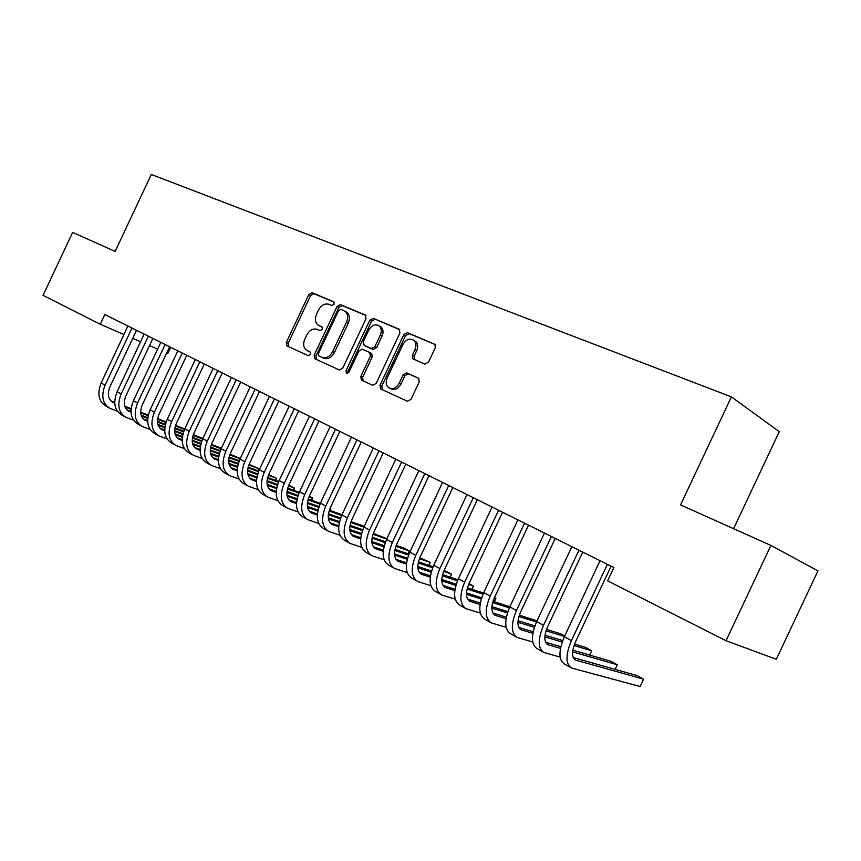 <?xml version="1.0" encoding="UTF-8"?>
<svg xmlns="http://www.w3.org/2000/svg" width="861" height="861" viewBox="0 0 861 861"><rect width="100%" height="100%" fill="white"/><g stroke="black" fill="none" stroke-linecap="round" stroke-linejoin="round"><path stroke-width="1.29" d="M334.133 304.213L333.584 301.727L312.069 292.718L308.83 294.537L286.315 342.387L286.81 345.821L308.195 355.668L310.498 354.431L310.164 351.998L306.376 350.158C303.416 347.596 302.889 343.916 304.816 339.116L306.71 335.09C309.54 330.064 313.038 328.149 317.214 329.354L320.001 330.592L322.315 329.322L322.036 326.965L317.838 324.909C315.115 322.326 314.685 318.742 316.557 314.179L318.441 310.154C321.282 305.117 324.791 303.169 328.988 304.32L331.808 305.504L334.133 304.213M424.807 364.117L428.466 362.244L435.279 347.758L434.988 344.389L407.425 332.658L403.863 334.531L380.002 385.233L380.551 388.86L407.35 401.226L410.977 399.396L419.21 381.897L418.769 378.334L406.769 372.921L403.174 374.761L399.127 383.36C396.125 388.343 392.605 389.775 388.591 387.644C386.008 385.276 385.534 382.047 387.181 377.968L402.916 344.529C406.252 339.18 409.987 337.867 414.109 340.612C416.207 343.001 416.487 346.025 414.97 349.684L412.333 355.292L412.71 358.757L424.807 364.117M100.242 324.253L43.05 295.334L72.647 232.384L115.126 251.434L151.31 174.482L731.409 396.878L680.545 504.912L770.907 545.411L726.017 640.735L607.618 580.852L613.871 567.56L104.816 314.534L100.242 324.253L123.941 334.531M366.054 318.624L365.215 314.975L340.429 304.59L337.092 306.43L314.179 355.13L314.685 358.628L339.342 369.972L342.732 368.185L366.054 318.624M373.254 318.344L399.052 329.15L399.956 332.895L376.16 383.468L372.641 385.276L361.372 380.056L360.834 376.461L370.402 356.142L369.541 352.407L362.33 349.232L358.886 351.051L349.006 372.06L346.413 373.2L346.036 370.704L369.8 320.206L373.254 318.344L399.784 329.698M733.594 528.686L779.291 431.652L731.409 396.878M726.017 640.735L776.321 659.268L817.95 570.875L770.907 545.411M170.672 347.263L167.723 353.516L166.668 353.053M132.755 338.351L140.612 341.763M149.513 345.616L157.671 349.157M320.174 326.201L318.979 325.587M322.218 327.148L320.787 326.523M308.765 351.396L307.205 350.631M310.283 352.095L309.024 351.525M334.122 302.179L313.867 293.698L310.627 295.517L288.155 343.281L288.543 346.639M365.914 315.503L342.215 305.569L338.879 307.409L315.998 356.024L316.428 359.457M340.924 309.347L338.577 310.638L318.43 353.451L318.785 355.894L321.939 357.358C326.179 358.65 329.741 356.745 332.647 351.632L346.509 322.165C348.328 317.741 347.962 314.2 345.412 311.553L340.924 309.347M345.713 311.585L347.198 312.521C349.749 315.169 350.104 318.699 348.296 323.123L334.445 352.536C331.56 357.649 327.987 359.543 323.758 358.251L318.968 356.002M370.79 353.096L371.748 353.591L372.178 357.057L362.632 377.344L363.127 380.906M375.009 319.313L371.565 321.175L347.844 371.586L347.683 373.34M380.325 335.047C381.843 331.367 381.541 328.364 379.421 326.061C375.471 323.596 371.909 324.952 368.745 330.107L363.31 341.656L364.16 345.358L371.371 348.511L374.847 346.671L380.325 335.047L382.08 336.005C383.608 332.324 383.306 329.332 381.175 327.029L379.281 325.942M365.721 346.165L364.16 345.358M382.08 336.005L376.623 347.607L373.147 349.437L365.936 346.283M413.797 340.321L415.841 341.569C417.94 343.959 418.231 346.972 416.713 350.631L414.076 356.228L414.356 359.597M390.367 388.526L390.345 388.515C394.381 390.646 397.89 389.226 400.892 384.243L399.127 383.36M418.844 378.399L408.523 373.825L404.928 375.665L400.892 384.243M435.074 344.486L409.169 333.627L405.606 335.499L381.789 386.115L382.306 389.721M127.902 326.007L101.146 382.994L105.096 385.168L132.013 328.052M136.544 330.301L109.864 387.019C107.087 394.209 108.152 399.353 113.06 402.453L114.739 403.109M125.103 407.027L131.066 409.287M140.741 412.936L148.157 415.745M157.574 419.307L165.969 422.482M175.343 426.023L184.502 429.478M110.994 400.989L114.707 402.399M124.823 406.231L131.13 408.62M140.698 412.236L148.296 415.11M157.671 418.661L166.173 421.879M175.536 425.42L184.749 428.907M193.886 433.244L193.951 435.074M117.29 411.117L109.864 408.297C102.524 403.648 100.941 395.931 105.096 385.168M108.604 407.587L105.935 406.091C98.595 401.441 96.992 393.735 101.146 382.994M135.199 329.634L131.905 328.181M144.164 334.09L117.107 391.744L121.153 393.961L148.372 336.177M152.892 338.427L125.91 395.802C123.091 403.066 124.135 408.254 129.042 411.354L131.001 412.118M141.43 416.035L147.748 418.403M157.488 422.073L165.28 425M174.783 428.563L183.565 431.867M193.036 435.429L202.593 439.013M126.944 409.868L130.98 411.386M141.15 415.206L147.823 417.714M157.455 421.352L165.43 424.344M174.891 427.906L183.78 431.253M193.241 434.816L202.862 438.432M133.477 420.157L125.803 417.273C118.484 412.613 116.935 404.853 121.153 393.961M124.544 416.563L121.788 415.013C114.459 410.353 112.899 402.604 117.107 391.744M151.558 337.76L148.264 336.307M160.813 342.366L133.433 400.688L137.577 402.959L165.118 344.508M169.628 346.746L142.334 404.788C139.471 412.139 140.494 417.359 145.38 420.459L147.651 421.33M158.144 425.248L164.828 427.745M174.643 431.415L182.823 434.461M192.412 438.045L201.592 441.478M211.171 445.051L221.137 448.775M143.26 418.941L147.64 420.577M157.875 424.408L164.914 427.034M174.622 430.672L182.984 433.793M192.53 437.366L201.829 440.843M211.397 444.416L221.428 448.172M150.029 429.413L142.119 426.443C134.811 421.793 133.294 413.969 137.577 402.959M140.86 425.743L137.997 424.129C130.689 419.479 129.172 411.666 133.433 400.688M168.293 346.079L165.011 344.637M177.85 350.836L150.148 409.847L154.388 412.171L182.263 353.021M186.762 355.259L159.145 413.99C156.239 421.416 157.229 426.679 162.105 429.779L164.709 430.769M175.257 434.687L182.317 437.302M192.218 440.972L200.796 444.158M210.471 447.742L220.082 451.315M229.769 454.899L240.165 458.762M240.316 458.439L230.016 454.253M159.963 428.229L164.699 429.983M174.998 433.815L182.424 436.57M192.207 440.208L200.979 443.469M210.611 447.042L220.33 450.658M166.991 438.873L158.811 435.838C151.525 431.2 150.051 423.3 154.388 412.171M157.552 435.128L154.593 433.47C147.306 428.821 145.821 420.954 150.148 409.847M185.427 354.603L182.145 353.161M195.296 359.511L167.271 419.221L171.608 421.599L199.817 361.749M204.305 363.977L176.354 423.408C173.405 430.92 174.363 436.226 179.228 439.314L182.166 440.423M192.789 444.341L200.247 447.085M210.224 450.755L219.221 454.07M228.994 457.675L239.046 461.378M248.84 464.983L259.322 468.847L249.109 464.316M177.065 437.732L182.166 439.616M192.53 443.437L200.355 446.332M210.235 449.969L219.415 453.36M229.155 456.954L239.304 460.7M184.351 448.57L175.892 445.449C168.638 440.81 167.206 432.868 171.608 421.599M174.643 444.75L171.587 443.028C164.322 438.389 162.88 430.457 167.271 419.221M258.386 470.838L259.322 468.847L259.333 469.74M202.97 363.32L199.698 361.889M213.173 368.39L184.792 428.821L189.248 431.264L217.79 370.682M222.267 372.91L193.973 433.051C190.991 440.649 191.917 445.998 196.76 449.076L200.053 450.314M210.741 454.221L218.619 457.105M228.671 460.775L238.12 464.23M247.99 467.846L258.494 471.688M268.406 475.304L276.607 478.307L268.697 474.615M194.575 447.462L200.064 449.474M210.504 453.295L218.748 456.319M228.703 459.968L238.325 463.498M248.162 467.103L258.774 470.989M275.628 480.384L276.607 478.307L276.349 480.642M202.141 458.493L193.391 455.297C186.159 450.669 184.781 442.662 189.248 431.264M192.143 454.597L188.979 452.811C181.736 448.183 180.347 440.186 184.792 428.821M220.943 372.253L217.672 370.822M231.469 377.484L202.755 438.658L207.307 441.155L236.215 379.841M240.671 382.058L212.032 442.931C208.997 450.626 209.901 456.007 214.723 459.085L218.393 460.441M229.144 464.348L237.464 467.362M247.591 471.042L257.504 474.637M267.47 478.253L278.458 482.235M288.489 485.884L294.279 487.983L288.801 485.173M212.516 457.439L218.403 459.58M228.908 463.401L237.593 466.554M247.634 470.203L257.73 473.873M267.674 477.489L278.76 481.514M293.267 490.135L294.279 487.983L293.935 490.383M220.362 468.653L211.311 465.37C204.111 460.764 202.776 452.692 207.307 441.155M210.073 464.682L206.791 462.831C199.58 458.213 198.234 450.163 202.755 438.658M239.347 381.401L236.097 379.981M250.228 386.815L221.159 448.742L225.83 451.304L255.093 389.226M259.527 391.432L230.533 453.058C227.455 460.839 228.316 466.264 233.116 469.331L237.184 470.827M248 474.723L256.782 477.877M267.007 481.557L277.393 485.292M287.466 488.919L298.95 493.052M309.121 496.711L312.36 497.873L309.336 496.216M230.888 467.652L237.206 469.923M247.785 473.744L256.933 477.037M267.061 480.686L277.629 484.506M287.682 488.122L299.284 492.309M311.305 500.123L312.36 497.873L311.93 500.349M239.046 479.071L229.672 475.702C222.515 471.107 221.223 462.97 225.83 451.304M228.445 475.014L225.044 473.098C217.865 468.492 216.574 460.377 221.159 448.742M258.203 390.776L254.964 389.366M269.461 396.372L240.015 459.074L244.815 461.7L274.444 398.847M278.856 401.032L249.496 463.433C246.375 471.311 247.204 476.779 251.972 479.835L256.449 481.46M267.34 485.346L276.596 488.65M286.907 492.331L297.809 496.216M307.99 499.843L320.001 504.126M330.301 507.807L330.861 508.001L330.344 507.721M249.722 478.113L256.481 480.535M267.147 484.334L276.768 487.778M286.993 491.437L298.067 495.398M308.238 499.025L320.357 503.362M329.763 510.347L330.861 508.001L330.333 510.551M258.192 489.737L248.495 486.293C241.371 481.708 240.144 473.507 244.815 461.7M247.268 485.604L243.749 483.624C236.614 479.028 235.365 470.849 240.015 459.074M277.543 400.387L274.315 398.987M289.178 406.166L259.365 469.675L264.273 472.366L294.29 408.706M298.67 410.891L268.944 474.077C265.769 482.052 266.566 487.552 271.301 490.609L276.22 492.374M287.187 496.248L296.937 499.692M307.345 503.373L318.764 507.398M329.074 511.047L341.634 515.481M269.041 488.844L276.263 491.405M286.993 495.204L297.12 498.788M307.452 502.447L319.054 506.559M329.343 510.196L342.011 514.684M277.834 500.682L267.793 497.141C260.7 492.578 259.527 484.312 264.273 472.366M266.566 496.463L262.917 494.408C255.825 489.834 254.641 481.59 259.365 469.675M297.368 410.245L294.161 408.846M309.4 416.218L279.201 480.546L284.238 483.301L314.642 418.823M319 420.997L288.887 484.991C285.669 493.062 286.412 498.616 291.126 501.651L296.496 503.556M307.538 507.42L317.827 511.014M328.332 514.684L340.299 518.871M350.728 522.519L363.869 527.115M288.844 499.843L296.561 502.555M307.366 506.343L318.032 510.078M328.45 513.737L340.612 517.999M351.03 521.648L364.257 526.286M297.992 511.897L287.574 508.27C280.535 503.728 279.427 495.398 284.238 483.301M286.358 507.592L282.58 505.461C275.531 500.908 274.401 492.6 279.201 480.546M317.709 420.351L314.513 418.973M330.15 426.539L299.563 491.696L304.729 494.526L335.532 429.208M339.858 431.361L309.347 496.194C306.085 504.363 306.785 509.96 311.467 512.973L317.322 515.039M328.428 518.882L339.277 522.627M349.878 526.297L362.438 530.634M372.985 534.283L386.74 539.04M386.912 538.674L373.319 533.379M309.164 511.133L317.386 513.985M328.289 517.762L339.492 521.648M350.029 525.307L362.772 529.719M318.678 523.413L307.872 519.689C300.887 515.169 299.843 506.774 304.729 494.526M306.667 519.011L302.749 516.815C295.743 512.273 294.688 503.9 299.563 491.696M338.567 430.726L335.403 429.359M351.449 437.119L320.453 503.147L325.759 506.053L356.971 439.863M361.265 442.005L330.355 507.689C327.04 515.965 327.697 521.594 332.335 524.607L338.696 526.814M349.889 530.634L361.308 534.541M372.017 538.2L385.19 542.699M395.877 546.358L409.352 550.965L404.229 548.156L396.243 545.411M330.011 522.713L338.782 525.716M349.76 529.483L361.555 533.529M372.2 537.178L385.556 541.752M408.039 553.763L409.352 550.965L408.394 553.892M339.912 535.219L328.698 531.409C321.766 526.91 320.787 518.451 325.759 506.053M327.503 530.742L323.435 528.45C316.493 523.94 315.503 515.502 320.453 503.147M359.984 441.37L356.841 440.014M373.319 447.989L341.903 514.9L347.36 517.881L378.991 450.809M383.242 452.929L351.923 519.495C348.544 527.868 349.157 533.551 353.753 536.532L360.651 538.9M371.93 542.699L383.963 546.767M394.779 550.416L408.598 555.076M419.425 558.735L430.188 562.362L419.824 557.756M351.417 534.595L360.759 537.759M371.823 541.504L384.232 545.702M394.995 549.35L408.986 554.086M428.8 565.3L430.188 562.362L429.101 565.408M361.717 547.338L350.083 543.442C343.216 538.964 342.301 530.441 347.36 517.881M348.888 542.774L344.68 540.396C337.803 535.919 336.877 527.416 341.903 514.9M381.983 452.294L378.851 450.96M395.78 459.161L363.945 526.964L369.541 530.032L401.603 462.056M405.822 464.154L374.072 531.614C370.639 540.095 371.199 545.82 375.751 548.791L383.21 551.309M394.575 555.087L407.253 559.306M418.198 562.954L432.685 567.776M443.663 571.424L451.53 574.05L444.093 570.412M373.405 546.8L383.339 550.125M394.499 553.849L407.554 558.208M418.435 561.846L433.105 566.742M450.077 577.139L451.53 574.05L450.314 577.214M384.135 559.779L372.027 555.786C365.236 551.341 364.407 542.764 369.541 530.032M370.854 555.13L366.485 552.665C359.672 548.22 358.822 539.653 363.945 526.964M404.562 463.53L401.463 462.206M418.855 470.633L386.578 539.373L392.336 542.527L424.85 473.604M429.015 475.681L396.835 544.066C393.337 552.665 393.843 558.434 398.342 561.383L406.403 564.052M417.865 567.808L431.21 572.188M442.274 575.815L457.482 580.798M468.621 584.447L473.421 586.029L468.997 583.607M395.985 559.338L406.553 562.814M417.822 566.516L431.544 571.037M442.565 574.664L457.934 579.722M471.893 589.279L473.421 586.029L472.054 589.333M407.167 572.554L394.586 568.475C387.859 564.063 387.116 555.41 392.336 542.527M393.423 567.819L388.892 565.268C382.144 560.855 381.38 552.213 386.578 539.373M427.777 475.068L424.699 473.754M442.576 482.418L409.858 552.116L415.777 555.356L448.732 485.486M452.854 487.53L420.222 556.873C416.67 565.58 417.122 571.392 421.556 574.309L430.263 577.15M441.811 580.874L455.878 585.415M467.071 589.021L483.021 594.165M494.332 597.814L495.871 598.309L494.462 597.534C490.738 606.574 490.985 612.526 495.236 615.357L506.064 618.682M419.199 572.21L430.435 575.848M441.801 579.528L456.233 584.21M467.394 587.826L483.516 593.046M494.257 601.742L495.871 598.309L494.343 601.774M430.855 585.684L417.757 581.509C411.117 577.139 410.46 568.421 415.777 555.356M416.616 580.863L411.902 578.215C405.251 573.835 404.562 565.139 409.858 552.116M451.627 486.917L448.592 485.636M466.974 494.548L433.783 565.225L439.874 568.561L473.302 497.69M477.371 499.714L444.276 570.036C440.66 578.861 441.047 584.716 445.428 587.611L454.802 590.614M466.447 594.305L481.267 598.998M492.6 602.582L509.346 607.888M443.06 585.448L455.006 589.247M466.468 592.895L481.665 597.738M492.966 601.333L509.884 606.714M455.221 599.181L441.585 594.919C435.031 590.581 434.461 581.799 439.874 568.561M440.455 594.273L435.569 591.529C428.993 587.191 428.401 578.42 433.783 565.225M476.155 499.111L473.152 497.852M492.061 507.021L458.396 578.71L464.66 582.144L498.573 510.261M502.587 512.252L469.008 583.575C465.338 592.519 465.661 598.427 469.977 601.29L480.051 604.444M491.814 608.103L507.42 612.946M518.903 616.508L536.489 621.976M537.016 620.835L519.323 615.206M467.598 599.062L480.287 603.023M491.868 606.639L507.861 611.622M480.298 613.043L466.081 608.695C459.634 604.411 459.161 595.564 464.66 582.144M464.972 608.07L459.892 605.218C453.413 600.924 452.918 592.088 458.396 578.71M501.393 511.66L498.422 510.412M517.881 519.85L483.731 592.594L490.178 596.124L524.586 523.187M528.536 525.145L494.472 597.512M517.924 622.288L534.38 627.282M546.025 630.822L564.493 636.43M564.698 635.988L560.662 633.771L546.498 629.445M492.858 613.054L506.333 617.176M518.031 620.749L534.864 625.893M506.117 627.303L491.297 622.88C484.947 618.639 484.571 609.728 490.178 596.124M490.189 622.255L484.926 619.296C478.544 615.045 478.146 606.144 483.731 592.594M527.352 524.564L524.435 523.348M544.464 533.067L509.809 606.876L516.449 610.514L551.374 536.5M555.248 538.426L520.679 611.859C516.88 621.05 517.052 627.045 521.228 629.832L532.862 633.319M544.841 636.871L562.19 642.015M573.996 645.513L591.701 650.765L585.405 647.321L574.535 644.071M518.86 627.465L533.163 631.726M545.002 635.257L562.717 640.552M532.711 641.972L517.235 637.474C511.003 633.298 510.734 624.311 516.449 610.514M516.159 636.871L510.681 633.782C504.417 629.595 504.126 620.62 509.809 606.876M589.667 655.081L591.701 650.765M554.086 537.856L551.212 536.661M571.844 546.681L536.661 621.588L543.506 625.334L578.958 550.211M582.757 552.105L547.682 626.625C543.797 635.945 543.904 641.994 547.983 644.738L560.479 648.376M572.576 651.874L617.294 664.767L610.826 661.226L572.802 650.184M545.626 642.284L560.823 646.708M560.124 657.061L543.948 652.509C537.845 648.387 537.694 639.325 543.506 625.334M542.893 651.906L537.199 648.71C531.054 644.566 530.882 635.526 536.661 621.588M615.12 669.374L617.294 664.767M581.627 551.535L578.796 550.373M600.052 560.694L564.342 636.753L571.392 640.616L607.382 564.342M611.106 566.194L575.492 641.854C571.543 651.303 571.564 657.395 575.557 660.096L643.597 679.168L636.946 675.53L573.211 657.556M643.597 679.168L640.132 686.518L571.467 667.985C565.494 663.928 565.473 654.801 571.392 640.616M570.423 667.404L564.515 664.068C558.498 660 558.445 650.894 564.342 636.753M609.997 565.645L607.22 564.504M288.155 343.281L286.315 342.387M310.627 295.517L308.83 294.537M313.867 293.698L312.069 292.718M315.998 356.024L314.179 355.13M338.879 307.409L337.092 306.43M342.215 305.569L340.429 304.59M323.758 358.251L321.939 357.358M334.445 352.536L332.647 351.632M348.296 323.123L346.509 322.165M362.632 377.344L360.834 376.461M372.178 357.057L370.402 356.142M371.317 353.322L369.746 352.515M347.844 371.586L346.036 370.704M371.565 321.175L369.8 320.206M373.147 349.437L371.371 348.511M376.623 347.607L374.847 346.671M414.076 356.228L412.333 355.292M416.713 350.631L414.97 349.684M404.928 375.665L403.174 374.761M408.523 373.825L406.769 372.921M381.789 386.115L380.002 385.233M405.606 335.499L403.863 334.531M409.169 333.627L407.425 332.658M111.715 401.624L113.641 402.7M127.697 410.525L129.613 411.601M144.035 419.63L145.961 420.706M160.77 428.95L162.686 430.016M177.893 438.486L179.809 439.551M195.436 448.258L197.33 449.324M213.399 458.267L215.293 459.322M231.803 468.513L233.686 469.568M250.659 479.028L252.542 480.072M269.999 489.801L271.872 490.835M289.834 500.844L291.685 501.877M310.175 512.177L312.026 513.199M331.055 523.811L332.884 524.823M352.493 535.746L354.301 536.758M374.503 548.005L376.3 549.006M397.104 560.597L398.891 561.587M420.34 573.544L422.094 574.524M444.222 586.847L445.966 587.815M468.793 600.526L470.504 601.484M494.063 614.603L495.753 615.55M520.076 629.1L521.734 630.015M546.864 644.017L548.489 644.921M574.459 659.386L576.052 660.279M287.682 346.24L286.81 345.821M315.707 359.123L314.685 358.628M347.198 312.521L345.412 311.553M362.707 380.713L361.372 380.056M371.748 353.591L369.961 352.666M381.175 327.029L379.421 326.061M413.893 359.392L412.71 358.757M415.841 341.569L414.109 340.612M382.047 389.602L380.551 388.86M112.231 401.99L113.06 402.453M128.203 410.891L129.042 411.354M144.551 419.996L145.38 420.459M161.276 429.316L162.105 429.779M178.399 438.852L179.228 439.314M195.942 448.624L196.76 449.076M213.894 458.622L214.723 459.085M232.298 468.879L233.116 469.331M251.164 479.383L251.972 479.835M270.494 490.157L271.301 490.609M290.329 501.199L291.126 501.651M310.67 512.532L311.467 512.973M331.539 524.166L332.335 524.607M352.967 536.102L353.753 536.532M374.965 548.36L375.751 548.791M397.578 560.952L398.342 561.383M420.803 573.889L421.556 574.309M444.685 587.191L445.428 587.611M469.234 600.87L469.977 601.29M494.505 614.948L495.236 615.357M520.507 629.434L521.228 629.832M547.284 644.351L547.983 644.738M574.868 659.72L575.557 660.096"/></g></svg>
